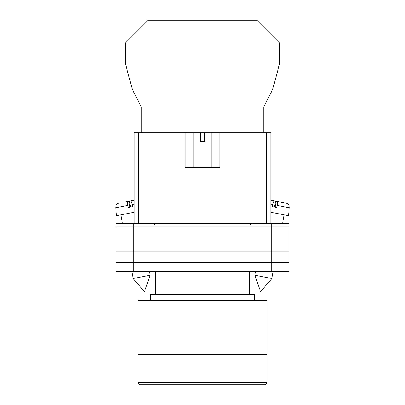 <?xml version="1.0" encoding="UTF-8"?>
<svg xmlns="http://www.w3.org/2000/svg" width="405" height="405" viewBox="0 0 405 405"><rect width="100%" height="100%" fill="white"/><g stroke="black" fill="none" stroke-linecap="round" stroke-linejoin="round"><path stroke-width="0.61" d="M116.022 226.932L116.022 271.249L116.022 223.469L133.321 223.469L133.321 271.249L288.978 271.249L288.978 226.932L116.022 226.932L116.022 271.249L133.321 271.249M288.978 226.932L288.978 223.469L133.321 223.469M271.679 223.469L271.679 262.384L116.022 262.384L116.022 271.249M271.679 271.249L271.679 262.384L288.978 262.384M116.022 251.146L288.978 251.146M254.872 275.223L260.506 291.575L271.851 278.524L254.872 275.223L255.646 271.249M270.818 212.25L288.471 215.683L289.302 207.755L277.071 205.375C277.622 202.986 278.154 201.746 278.65 201.66L285.829 203.057C288.198 203.725 289.357 205.294 289.302 207.755M277.071 205.375L276.635 207.436L274.519 207.026L272.469 206.626L272.904 204.565L270.818 204.16M274.438 207.011L275.592 201.067L274.484 200.85C273.983 200.936 273.456 202.176 272.904 204.565M277.698 203.113L277.359 201.412L273.486 200.657M270.818 200.136L274.484 200.85M275.101 207.137L276.256 201.194M150.128 275.223L144.494 291.575L133.149 278.524L150.128 275.223L149.354 271.249M134.182 212.25L116.529 215.683L115.698 207.755L127.929 205.375C127.378 202.986 126.846 201.746 126.35 201.66L124.578 202.004M127.929 205.375L128.365 207.436L130.481 207.026L132.531 206.626L132.096 204.565L134.182 204.16M130.562 207.011L129.408 201.067L130.516 200.85C131.018 200.936 131.544 202.176 132.096 204.565M127.302 203.113L127.641 201.412L134.182 200.136L130.516 200.85M129.899 207.137L128.744 201.194M263.761 132.668L263.761 106.854L272.722 89.247L279.328 64.597L279.328 42.733L256.841 20.25L148.159 20.25L125.671 42.733L125.671 64.597L132.278 89.247L141.239 106.854L141.239 132.668M137.968 354.481L267.032 354.481L267.032 300.394L137.968 300.394L137.968 354.481L267.032 354.481L267.032 382.588A2.162 2.162 0 0 1 264.87 384.75L140.13 384.75A2.162 2.162 0 0 1 137.968 382.588L137.968 354.481M254.386 300.394L254.386 294.597L150.614 294.597L150.614 300.394M249.52 294.597L249.52 271.249M155.48 294.597L155.48 271.249M185.206 132.668L200.338 132.668L200.338 141.32L204.662 141.32L204.662 132.668L219.793 132.668L219.793 167.26L185.206 167.26L185.206 132.668L138.505 132.668L138.505 223.469M266.495 223.469L266.495 132.668L219.793 132.668M134.182 223.469L134.182 132.668L138.505 132.668M200.338 132.668L204.662 132.668M266.495 132.668L270.818 132.668L270.818 223.469M137.968 382.588L267.032 382.588M250.71 224.552L251.794 223.469M154.29 224.552L153.206 223.469M271.851 278.524L273.264 271.249M282.553 223.469L284.224 214.858M133.149 278.524L131.736 271.249M122.447 223.469L120.776 214.858M115.698 207.755L115.901 205.917C115.703 206.12 116.675 203.568 119.171 203.057M211.147 132.668L211.147 167.26M193.853 132.668L193.853 167.26"/></g></svg>
